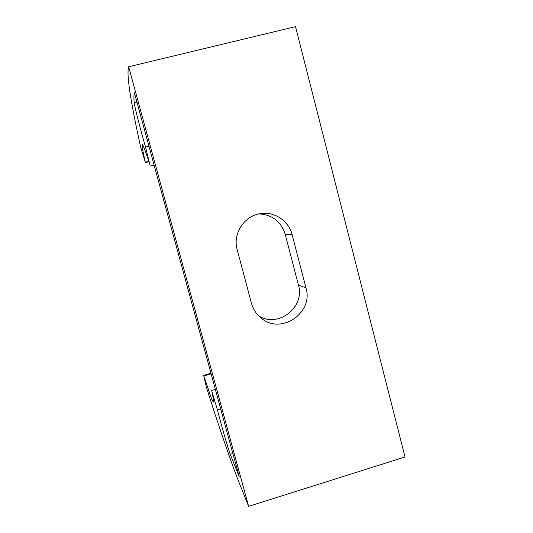 <?xml version="1.0" encoding="UTF-8"?>
<svg xmlns="http://www.w3.org/2000/svg" width="533" height="533" viewBox="0 0 533 533"><rect width="100%" height="100%" fill="white"/><g stroke="black" fill="none" stroke-linecap="round" stroke-linejoin="round"><path stroke-width="0.8" d="M248.618 506.35L236.279 475.489C226.645 449.232 216.784 420.137 206.691 388.204L203.653 375.399L211.381 398.318L213.167 401.982C213.9 402.681 213.46 399.117 211.848 391.282L217.451 409.957C220.482 422.303 228.071 448.653 230.256 454.316L239.197 476.689L134.329 92.635C133.83 94.767 133.79 98.225 134.229 103.009C134.396 106.047 141.205 132.404 145.576 147.081L149.786 164.364C145.302 150.539 142.804 143.997 142.291 144.729C141.871 145.629 142.877 151.459 145.316 162.232L140.599 146.935C132.391 109.272 125.935 75.34 128.653 66.772L295.522 26.65L405.02 456.994L248.618 506.35L128.653 66.772M259.038 213.9C272.31 214.752 281.024 221.535 285.182 234.24L298.44 285.008C305.342 307.215 278.033 328.488 258.598 315.809M305.982 287.893L292.117 234.653C288.886 221.382 275.368 211.848 261.836 213.466C244.967 214.746 232.321 233.267 237.185 249.697L251.483 303.324C253.155 309.353 256.406 314.303 261.243 318.168C281.018 335.19 313.777 312.804 305.982 287.893L298.44 285.008M145.576 147.081L148.967 146.222M145.316 162.232L148.807 161.339M203.859 375.978L211.121 373.853M230.256 454.316L232.868 453.516M217.451 409.957L220.709 408.984M134.229 103.009L136.981 102.336M285.182 234.24L292.117 234.653M211.748 390.416L215.352 389.356M203.653 375.399L210.955 373.26M145.382 162.632L148.934 161.719M150.419 165.99L154.104 165.043"/></g></svg>
